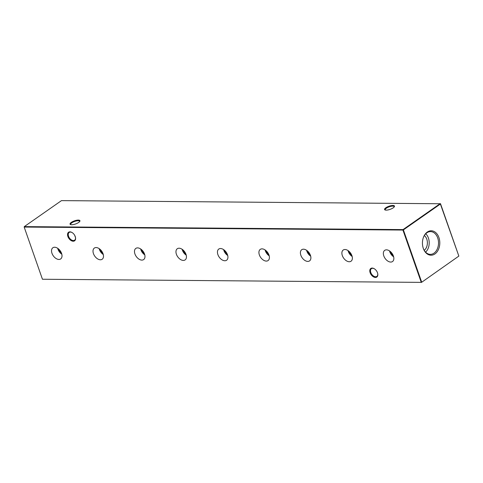 <?xml version="1.0" encoding="UTF-8"?>
<svg xmlns="http://www.w3.org/2000/svg" width="483" height="483" viewBox="0 0 483 483"><rect width="100%" height="100%" fill="white"/><g stroke="black" fill="none" stroke-linecap="round" stroke-linejoin="round"><path stroke-width="0.72" d="M61.57 253.382A6.822 4.281 -124.9 0 0 52.955 247.694A6.822 4.281 -124.9 0 0 51.977 253.303A6.822 4.281 -124.9 0 0 60.767 258.87A6.822 4.281 -124.9 0 0 61.57 253.382M57.706 248.316A6.551 4.112 -124.9 0 0 57.972 249.246A6.551 4.112 -124.9 0 0 61.812 254.197M58.546 248.956A5.597 3.514 -124.9 0 0 58.642 249.252A5.597 3.514 -124.9 0 0 61.498 253.183M103.048 253.708A6.822 4.281 -124.9 0 0 94.433 248.02A6.822 4.281 -124.9 0 0 93.454 253.629A6.822 4.281 -124.9 0 0 102.245 259.196A6.822 4.281 -124.9 0 0 103.048 253.708M99.184 248.642A6.551 4.112 -124.9 0 0 99.45 249.572A6.551 4.112 -124.9 0 0 103.296 254.523M100.023 249.282A5.597 3.514 -124.9 0 0 100.12 249.578A5.597 3.514 -124.9 0 0 102.982 253.509M144.532 254.034A6.822 4.281 -124.9 0 0 135.91 248.347A6.822 4.281 -124.9 0 0 134.932 253.955A6.822 4.281 -124.9 0 0 143.723 259.522A6.822 4.281 -124.9 0 0 144.532 254.034M140.662 248.968A6.551 4.112 -124.9 0 0 140.927 249.904A6.551 4.112 -124.9 0 0 144.773 254.849M141.507 249.608A5.597 3.514 -124.9 0 0 141.604 249.904A5.597 3.514 -124.9 0 0 144.459 253.835M186.009 254.36A6.822 4.281 -124.9 0 0 177.388 248.673A6.822 4.281 -124.9 0 0 176.41 254.281A6.822 4.281 -124.9 0 0 185.2 259.848A6.822 4.281 -124.9 0 0 186.009 254.36M182.139 249.294A6.551 4.112 -124.9 0 0 182.411 250.23A6.551 4.112 -124.9 0 0 186.251 255.175M182.985 249.934A5.597 3.514 -124.9 0 0 183.081 250.23A5.597 3.514 -124.9 0 0 185.937 254.161M227.487 254.686A6.822 4.281 -124.9 0 0 218.865 248.999A6.822 4.281 -124.9 0 0 217.893 254.607A6.822 4.281 -124.9 0 0 226.678 260.174A6.822 4.281 -124.9 0 0 227.487 254.686M223.617 249.62A6.551 4.112 -124.9 0 0 223.889 250.556A6.551 4.112 -124.9 0 0 227.728 255.501M224.462 250.26A5.597 3.514 -124.9 0 0 224.559 250.556A5.597 3.514 -124.9 0 0 227.415 254.487M268.965 255.012A6.822 4.281 -124.9 0 0 260.343 249.325A6.822 4.281 -124.9 0 0 259.371 254.933A6.822 4.281 -124.9 0 0 268.162 260.506A6.822 4.281 -124.9 0 0 268.965 255.012M265.095 249.946A6.551 4.112 -124.9 0 0 265.366 250.882A6.551 4.112 -124.9 0 0 269.206 255.827M265.94 250.586A5.597 3.514 -124.9 0 0 266.036 250.888A5.597 3.514 -124.9 0 0 268.892 254.813M310.442 255.338A6.822 4.281 -124.9 0 0 301.827 249.651A6.822 4.281 -124.9 0 0 300.849 255.259A6.822 4.281 -124.9 0 0 309.639 260.832A6.822 4.281 -124.9 0 0 310.442 255.338M306.578 250.272A6.551 4.112 -124.9 0 0 306.844 251.208A6.551 4.112 -124.9 0 0 310.69 256.153M307.417 250.912A5.597 3.514 -124.9 0 0 307.514 251.214A5.597 3.514 -124.9 0 0 310.376 255.139M351.926 255.664A6.822 4.281 -124.9 0 0 343.304 249.977A6.822 4.281 -124.9 0 0 342.326 255.585A6.822 4.281 -124.9 0 0 351.117 261.158A6.822 4.281 -124.9 0 0 351.926 255.664M348.056 250.599A6.551 4.112 -124.9 0 0 348.321 251.534A6.551 4.112 -124.9 0 0 352.167 256.479M348.901 251.238A5.597 3.514 -124.9 0 0 348.998 251.54A5.597 3.514 -124.9 0 0 351.853 255.465M393.404 255.99A6.822 4.281 -124.9 0 0 384.782 250.303A6.822 4.281 -124.9 0 0 383.804 255.912A6.822 4.281 -124.9 0 0 392.594 261.484A6.822 4.281 -124.9 0 0 393.404 255.99M389.533 250.925A6.551 4.112 -124.9 0 0 389.805 251.86A6.551 4.112 -124.9 0 0 393.645 256.805M390.379 251.565A5.597 3.514 -124.9 0 0 390.475 251.866A5.597 3.514 -124.9 0 0 393.331 255.797M71.303 222.391A5.241 1.66 160.7 0 1 77.304 220.151A5.241 1.66 160.7 0 1 79.834 221.311A5.241 1.66 160.7 0 1 78.675 222.446A5.241 1.66 160.7 0 1 70.512 224.577A5.241 1.66 160.7 0 1 71.303 222.391M79.629 221.606A4.733 1.503 -19.3 0 0 79.617 221.305A4.733 1.503 -19.3 0 0 76.531 220.936A4.733 1.503 -19.3 0 0 71.816 222.844A4.733 1.503 -19.3 0 0 70.681 224.432A4.733 1.503 -19.3 0 0 70.856 224.68M385.839 207.768A5.241 1.66 160.7 0 1 391.84 205.529A5.241 1.66 160.7 0 1 394.37 206.694A5.241 1.66 160.7 0 1 393.21 207.829A5.241 1.66 160.7 0 1 385.048 209.954A5.241 1.66 160.7 0 1 385.839 207.768M394.164 206.99A4.733 1.503 -19.3 0 0 394.152 206.688A4.733 1.503 -19.3 0 0 391.067 206.313A4.733 1.503 -19.3 0 0 386.352 208.227A4.733 1.503 -19.3 0 0 385.217 209.815A4.733 1.503 -19.3 0 0 385.398 210.057M72.118 232.571A4.733 2.97 -124.9 0 0 70.409 232.075A4.733 2.97 -124.9 0 0 69.184 232.432A4.733 2.97 -124.9 0 0 68.562 236.29A4.733 2.97 -124.9 0 0 73.38 240.552A4.733 2.97 -124.9 0 0 74.605 240.196A4.733 2.97 -124.9 0 0 75.487 237.388M67.886 236.507A5.241 3.29 55.1 0 1 71.973 232.48A5.241 3.29 55.1 0 1 75.257 236.567A5.241 3.29 55.1 0 1 75.523 237.558A5.241 3.29 55.1 0 1 72.812 241.198A5.241 3.29 55.1 0 1 67.886 236.507M374.355 268.783A4.733 2.97 -124.9 0 0 372.647 268.294A4.733 2.97 -124.9 0 0 371.415 268.651A4.733 2.97 -124.9 0 0 370.799 272.503A4.733 2.97 -124.9 0 0 375.611 276.765A4.733 2.97 -124.9 0 0 376.843 276.409A4.733 2.97 -124.9 0 0 377.724 273.607M370.123 272.726A5.241 3.29 55.1 0 1 374.204 268.699A5.241 3.29 55.1 0 1 377.495 272.786A5.241 3.29 55.1 0 1 377.754 273.776A5.241 3.29 55.1 0 1 375.05 277.417A5.241 3.29 55.1 0 1 370.123 272.726M434.948 253.931A12.22 8.688 90.5 0 0 438.914 237.545A12.22 8.688 90.5 0 0 427.286 232.057A12.22 8.688 90.5 0 0 423.537 237.093A12.22 8.688 90.5 0 0 423.44 248.769A12.22 8.688 90.5 0 0 434.948 253.931M423.368 248.564A11.375 8.084 90.5 0 0 430.099 254.354A11.375 8.084 90.5 0 0 434 253.17A11.375 8.084 90.5 0 0 438.292 240.244A11.375 8.084 90.5 0 0 430.281 231.611A11.375 8.084 90.5 0 0 426.869 232.806A11.375 8.084 90.5 0 0 423.452 237.298M425.608 252.144A10.994 7.813 90.5 0 0 425.746 233.754M424.225 250.321A8.422 5.989 90.5 0 0 427.389 242.961A8.422 5.989 90.5 0 0 424.34 235.553M440.556 203.754L61.474 200.62L24.283 226.618L403.039 229.594L440.236 203.603L458.85 256.087L421.526 282.38L458.85 256.087L440.574 203.904L403.383 229.896L421.659 282.078L421.206 282.229L402.931 230.047L24.174 227.064L42.444 279.246L421.526 282.38L42.444 279.246M74.66 235.269L75.517 237.618M403.383 229.896L403.039 229.594L402.931 230.047L403.383 229.896"/></g></svg>
